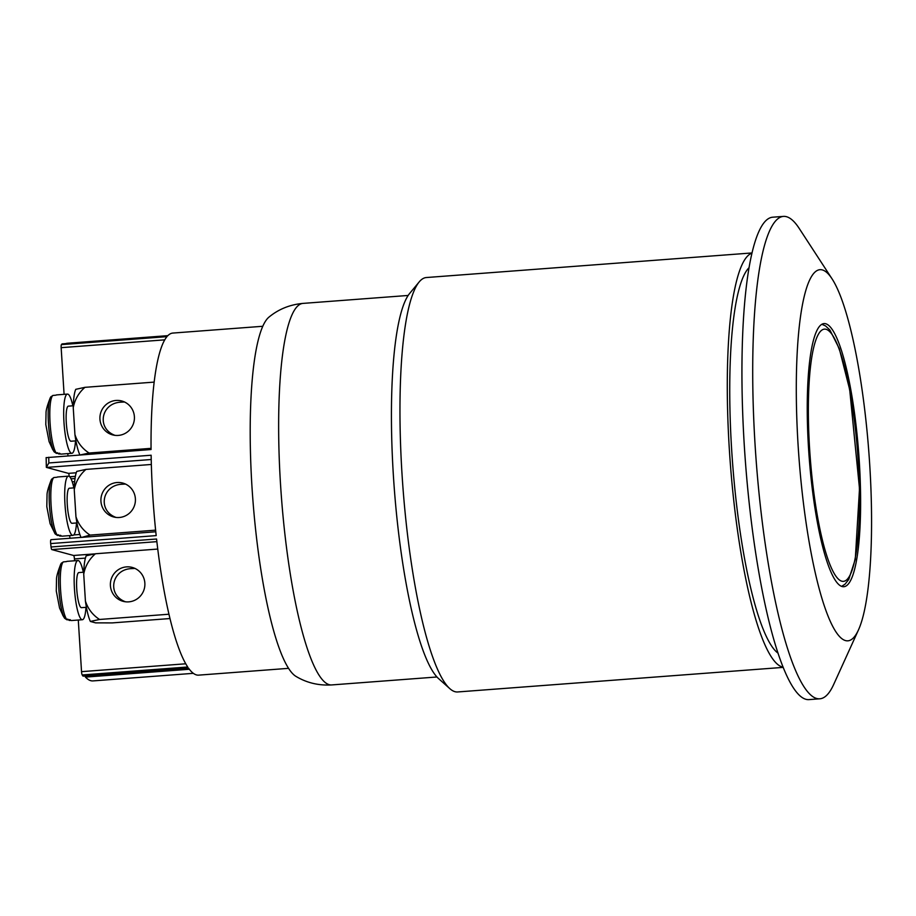 <?xml version="1.0" encoding="UTF-8"?>
<svg xmlns="http://www.w3.org/2000/svg" width="916" height="916" viewBox="0 0 916 916"><rect width="100%" height="100%" fill="white"/><g stroke="black" fill="none" stroke-linecap="round" stroke-linejoin="round"><path stroke-width="1.37" d="M331.741 684.928C318.676 685.695 306.78 682.867 296.051 676.432A181.723 34.236 -94.3 0 1 252.816 499.037A181.723 34.236 -94.3 0 1 268.915 317.154C278.567 309.184 289.903 304.604 302.933 303.402A191.307 36.045 85.7 0 0 281.395 496.884A191.307 36.045 85.7 0 0 331.741 684.928L436.966 676.981M858.532 629.784L833.606 684.618A241.881 45.571 -94.3 0 1 819.843 698.793A241.881 45.571 -94.3 0 1 756.192 461.023A241.881 45.571 -94.3 0 1 783.409 216.394A241.881 45.571 -94.3 0 1 786.466 216.703A241.881 45.571 -94.3 0 1 799.153 228.347L832.026 278.808A186.062 35.048 85.7 0 0 798.97 457.794A186.062 35.048 85.7 0 0 858.532 629.784A186.062 35.048 85.7 0 0 869.731 464.847A186.062 35.048 85.7 0 0 832.026 278.808M783.409 216.394L772.646 217.206A241.881 45.571 85.7 0 0 745.418 461.836A241.881 45.571 85.7 0 0 809.068 699.606L819.843 698.793M783.169 667.157A207.795 39.148 -94.3 0 1 729.331 449.206A207.795 39.148 -94.3 0 1 751.899 253.182M783.249 667.375L457.656 691.958A207.795 39.148 -94.3 0 1 449.87 688.683A207.795 39.148 -94.3 0 1 402.01 473.927A207.795 39.148 -94.3 0 1 419.162 281.956A207.795 39.148 -94.3 0 1 426.352 277.537L751.956 252.953M419.162 281.956L409.601 293.498A196.803 37.075 85.7 0 0 394.269 488.354A196.803 37.075 85.7 0 0 438.684 678.699L449.87 688.683M748.979 267.758A195.703 36.869 85.7 0 0 731.666 449.836A195.703 36.869 85.7 0 0 778.085 653.188M62.231 343.935A3.298 0.618 85.7 0 0 62.116 343.889A3.298 0.618 85.7 0 0 62.013 343.947A171.521 32.312 85.7 0 0 61.418 344.622L166.941 336.653A171.521 32.312 85.7 0 0 151.06 449.516L46.201 457.656M288.597 668.337L198.657 675.138A171.521 32.312 -94.3 0 1 188.421 668.016L82.909 675.985A3.298 0.618 85.7 0 0 83.104 676.123L188.524 668.165M50.998 539.684L155.789 531.772L51.033 539.684A3.298 0.618 85.7 0 0 50.998 539.684A3.298 0.618 85.7 0 0 50.678 543.577L156.189 535.608A171.521 32.312 -94.3 0 1 151.14 455.229L48.846 462.958L46.338 467.297A3.298 0.618 85.7 0 0 46.487 467.423L68.437 473.366A3.298 0.618 -94.3 0 1 69.238 476.389M62.013 343.947L167.536 335.977A171.521 32.312 -94.3 0 1 172.826 333.069L262.766 326.279M78.284 620.029L81.535 671.657A3.298 0.618 85.7 0 0 82.211 674.966L187.723 666.997A171.521 32.312 -94.3 0 1 156.567 539.009L51.044 546.978A3.298 0.618 85.7 0 0 51.823 549.589L73.601 555.485A3.298 0.618 -94.3 0 1 74.436 558.943L74.551 560.775M61.418 344.622A3.298 0.618 85.7 0 0 61.154 347.668L64.086 394.338M67.818 453.603L67.956 455.79M167.857 335.657L67.475 343.237A169.323 31.9 85.7 0 0 65.746 343.626M46.143 457.553L46.338 467.297M69.65 535.608A3.298 0.618 85.7 0 0 70.143 538.242M85.051 675.974A3.298 0.618 85.7 0 0 85.474 677.107A169.323 31.9 85.7 0 0 92.974 680.909L193.356 673.329M82.211 674.966A171.521 32.312 85.7 0 0 82.909 675.985M50.678 543.577A171.521 32.312 85.7 0 0 51.044 546.978M79.852 454.886A35.655 6.721 -94.3 0 1 74.94 434.631C77.505 442.474 82.222 448.611 89.081 453.031L79.91 455.023M154.151 382.109L84.948 387.331C78.707 392.746 74.803 399.536 73.246 407.677L74.94 434.631M73.246 407.677A35.655 6.721 -94.3 0 1 75.776 389.323L84.948 387.331M151.048 448.348L89.081 453.031M118.267 435.421A17.587 17.244 105.1 0 1 100.531 413.402A17.587 17.244 105.1 0 1 134.343 419.528A17.587 17.244 105.1 0 1 118.267 435.421M115.015 435.352C96.306 428.596 100.989 402.845 121.049 402.17L124.599 401.975M75.49 440.894A29.69 5.588 -94.3 0 1 71.917 453.294A29.69 5.588 -94.3 0 1 64.097 424.108A29.69 5.588 -94.3 0 1 67.441 394.086A29.69 5.588 -94.3 0 1 72.845 405.811M75.948 440.859L71.001 441.226A17.587 3.309 -94.3 0 1 66.376 423.936A17.587 3.309 -94.3 0 1 68.357 406.143L73.291 405.777M71.917 453.294L61.143 454.107A29.69 5.588 85.7 0 1 59.677 453.271L56.46 453.374A29.69 5.588 -94.3 0 1 50.082 423.192A29.69 5.588 -94.3 0 1 52.819 395.472L56.025 395.162A29.69 5.588 85.7 0 1 56.678 394.899L67.441 394.086M57.227 452.664L58.773 454.004L60.41 453.947M52.819 395.472L50.689 397.097A28.625 5.393 85.7 0 0 50.208 397.945A28.625 5.393 85.7 0 0 48.548 424.898A28.625 5.393 85.7 0 0 54.136 451.828L52.281 448.748M54.136 451.828L56.46 453.374M80.917 537.097A35.655 6.721 -94.3 0 1 75.948 516.704C78.513 524.547 83.23 530.673 90.089 535.104L81.879 537.349M151.335 464.469L85.955 469.404C79.715 474.82 75.81 481.598 74.253 489.751L75.948 516.704M74.253 489.751A35.655 6.721 -94.3 0 1 76.784 471.397L85.955 469.404M155.617 530.158L90.089 535.104M119.275 517.494A17.587 17.244 105.1 0 1 101.527 495.476A17.587 17.244 105.1 0 1 135.339 501.602A17.587 17.244 105.1 0 1 119.275 517.494M116.023 517.425C97.314 510.67 101.997 484.919 122.046 484.243L125.607 484.049M76.497 522.967A29.69 5.588 -94.3 0 1 72.914 535.356A29.69 5.588 -94.3 0 1 65.105 506.182A29.69 5.588 -94.3 0 1 68.448 476.16A29.69 5.588 -94.3 0 1 73.853 487.885M76.944 522.933L72.009 523.299A17.587 3.309 -94.3 0 1 67.383 506.01A17.587 3.309 -94.3 0 1 69.353 488.217L74.299 487.85M72.914 535.356L62.151 536.169A29.69 5.588 85.7 0 1 60.685 535.345L57.468 535.448A29.69 5.588 -94.3 0 1 51.09 505.266A29.69 5.588 -94.3 0 1 53.826 477.545L57.032 477.236A29.69 5.588 85.7 0 1 57.685 476.973L68.448 476.16M58.223 534.726L59.78 536.078L61.418 536.02M55.109 533.833L50.094 523.677L46.808 506.628L47.037 495.041C46.945 492.442 48.33 487.438 51.204 480.018A28.625 5.393 85.7 0 0 49.556 506.972A28.625 5.393 85.7 0 0 55.143 533.891L57.468 535.448M51.697 479.16L51.204 480.018A28.625 5.393 85.7 0 1 51.697 479.16L53.826 477.545M90.375 621.449A35.655 6.721 -94.3 0 1 85.417 601.068C87.982 608.911 92.688 615.037 99.558 619.468L90.375 621.449L95.585 622.869L112.256 622.903L169.998 618.54M157.758 549.062L95.424 553.768C89.184 559.184 85.28 565.962 83.722 574.114L85.417 601.068M83.722 574.114A35.655 6.721 -94.3 0 1 86.241 555.76L95.424 553.768M168.968 614.224L99.558 619.468M128.744 601.858A17.587 17.244 105.1 0 1 110.996 579.839A17.587 17.244 105.1 0 1 144.808 585.965A17.587 17.244 105.1 0 1 128.744 601.858M125.481 601.789C106.783 595.034 111.466 569.283 131.515 568.607L135.076 568.412M85.967 607.319A29.69 5.588 -94.3 0 1 82.383 619.72A29.69 5.588 -94.3 0 1 74.574 590.545A29.69 5.588 -94.3 0 1 77.917 560.523A29.69 5.588 -94.3 0 1 83.322 572.237M86.413 607.297L81.478 607.663A17.587 3.309 -94.3 0 1 76.841 590.373A17.587 3.309 -94.3 0 1 78.822 572.58L83.768 572.202M82.383 619.72L71.62 620.533A29.69 5.588 85.7 0 1 70.154 619.697L66.937 619.811A29.69 5.588 -94.3 0 1 60.559 589.629A29.69 5.588 -94.3 0 1 63.296 561.909L66.502 561.6A29.69 5.588 85.7 0 1 67.143 561.336L77.917 560.523M67.692 619.09L69.25 620.43L70.887 620.384M66.937 619.811L64.612 618.266L62.746 615.186M61.498 563.008L60.674 564.37A28.625 5.393 85.7 0 1 61.166 563.523L63.296 561.909M859.322 462.03A131.938 24.858 -94.3 0 1 843.865 586.721A131.938 24.858 -94.3 0 1 808.542 448.279A131.938 24.858 -94.3 0 1 823.988 323.588A131.938 24.858 -94.3 0 1 859.322 462.03M809.595 448.565A126.442 23.816 -94.3 0 1 839.239 349.397A126.442 23.816 -94.3 0 1 852.956 567.496A126.442 23.816 -94.3 0 1 809.595 448.565M51.823 549.589L156.865 541.654M94.256 553.917L73.601 555.485M61.154 347.668L164.743 339.847M185.765 663.791L81.535 671.657M74.436 558.943L85.417 558.107M69.719 476.778L75.364 476.354M76.246 472.77L68.437 473.366M46.487 467.423L151.22 459.511M48.846 462.958A171.521 32.312 -94.3 0 1 48.777 457.233M71.036 478.805L75.02 478.507L71.036 478.816M79.852 534.475L73.761 534.933M72.227 481.805L74.665 481.621M85.474 677.107L189.337 669.264M63.112 615.827L59.563 608.041L56.277 590.992L56.506 579.404C56.403 576.805 57.8 571.79 60.674 564.37A28.625 5.393 85.7 0 0 59.025 591.335A28.625 5.393 85.7 0 0 64.601 618.254M841.632 586.366L845.067 584.156L848.743 579.473L855.281 559.321L859.506 488.72L849.705 389.689L839.262 348.607L829.896 330.012L825.556 325.936L821.835 324.275M302.933 303.402L408.158 295.456M167.582 335.932L62.116 343.889M51.033 396.582L50.208 397.945C47.323 405.364 45.937 410.368 46.04 412.967L45.8 424.555L49.086 441.604L52.647 449.401"/></g></svg>
